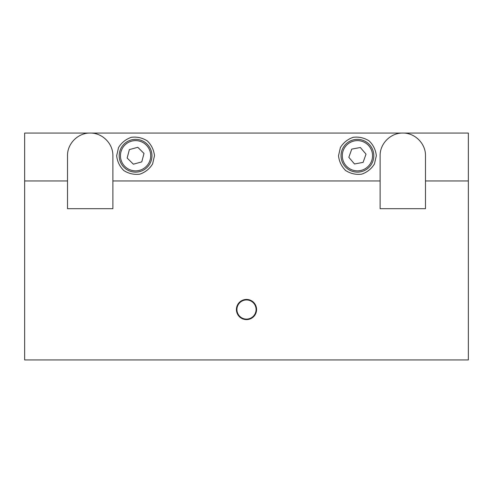 <?xml version="1.0" encoding="UTF-8"?>
<svg xmlns="http://www.w3.org/2000/svg" width="493" height="493" viewBox="0 0 493 493"><rect width="100%" height="100%" fill="white"/><g stroke="black" fill="none" stroke-linecap="round" stroke-linejoin="round"><path stroke-width="0.74" d="M468.35 180.956L468.35 133.055L24.65 133.055L24.65 359.945L468.35 359.945L468.35 180.956L425.49 180.956L425.49 208.687L380.115 208.687L380.115 180.956L112.885 180.956L112.885 208.687L67.51 208.687L67.51 155.745C67.251 143.617 78.067 132.802 90.194 133.055C102.322 132.802 113.137 143.617 112.885 155.745L112.885 180.956M380.115 180.956L380.115 155.745C379.863 143.617 390.678 132.802 402.806 133.055C414.933 132.802 425.749 143.617 425.49 155.745L425.49 180.956M154.482 155.745L152.608 163.947C149.552 168.877 145.275 172.291 139.784 174.177C134.016 174.861 128.685 173.641 123.786 170.529C119.657 166.443 117.285 161.519 116.668 155.745L118.542 147.536C121.598 142.606 125.875 139.199 131.366 137.307C137.134 136.629 142.465 137.843 147.364 140.961C151.493 145.041 153.865 149.971 154.482 155.745M376.332 155.745L374.458 163.947C371.402 168.877 367.125 172.291 361.634 174.177C355.866 174.861 350.535 173.641 345.636 170.529C341.507 166.443 339.135 161.519 338.518 155.745L340.392 147.536C343.448 142.606 347.725 139.199 353.216 137.307C358.984 136.629 364.315 137.843 369.214 140.961C373.343 145.041 375.715 149.971 376.332 155.745M67.51 180.956L24.65 180.956M24.65 133.055L90.194 133.055M256.582 309.524A10.082 10.082 0 0 0 246.5 299.442A10.082 10.082 0 0 0 236.418 309.524A10.082 10.082 0 0 0 246.5 319.612A10.082 10.082 0 0 0 256.582 309.524A10.082 10.082 0 0 0 246.5 299.442A10.082 10.082 0 0 0 236.418 309.524A10.082 10.082 0 0 0 246.5 319.612A10.082 10.082 0 0 0 256.582 309.524M129.376 149.595L137.8 147.296L143.999 153.446L141.774 161.895L133.35 164.187L127.151 158.037L129.376 149.595M151.961 155.745A16.386 16.386 0 0 0 135.575 139.359A16.386 16.386 0 0 0 119.189 155.745A16.386 16.386 0 0 0 135.575 172.131A16.386 16.386 0 0 0 151.961 155.745A16.386 16.386 0 0 0 135.575 139.359A16.386 16.386 0 0 0 119.189 155.745A16.386 16.386 0 0 0 135.575 172.131A16.386 16.386 0 0 0 151.961 155.745M351.755 149.102L360.346 147.512L366.016 154.155L363.094 162.388L354.504 163.972L348.834 157.329L351.755 149.102M373.811 155.745A16.386 16.386 0 0 0 357.425 139.359A16.386 16.386 0 0 0 341.039 155.745A16.386 16.386 0 0 0 357.425 172.131A16.386 16.386 0 0 0 373.811 155.745A16.386 16.386 0 0 0 357.425 139.359A16.386 16.386 0 0 0 341.039 155.745A16.386 16.386 0 0 0 357.425 172.131A16.386 16.386 0 0 0 373.811 155.745M256.083 309.524A9.583 9.583 0 0 1 241.712 317.825A9.583 9.583 0 0 1 241.712 301.229A9.583 9.583 0 0 1 256.083 309.524M150.704 155.745A15.129 15.129 0 0 1 128.014 168.84A15.129 15.129 0 0 1 128.014 142.643A15.129 15.129 0 0 1 150.704 155.745M372.554 155.745A15.129 15.129 0 0 1 349.864 168.84A15.129 15.129 0 0 1 349.864 142.643A15.129 15.129 0 0 1 372.554 155.745"/></g></svg>
